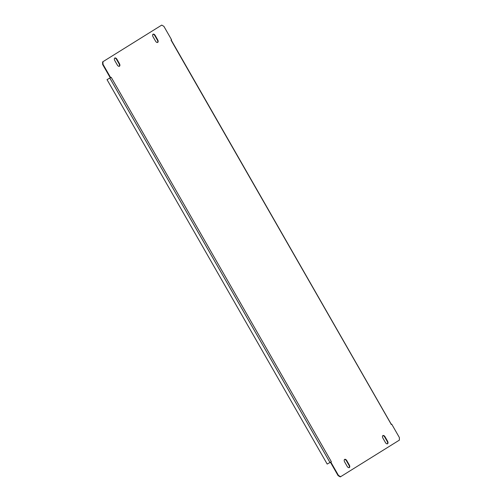 <?xml version="1.0" encoding="UTF-8"?>
<svg xmlns="http://www.w3.org/2000/svg" width="502" height="502" viewBox="0 0 502 502"><rect width="100%" height="100%" fill="white"/><g stroke="black" fill="none" stroke-linecap="round" stroke-linejoin="round"><path stroke-width="0.75" d="M382.894 435.573A2.203 1.261 61.2 0 0 382.913 438.152L385.417 442.519A2.203 1.261 61.2 0 0 387.55 443.781A2.203 1.261 61.2 0 0 387.557 441.183L385.059 436.815A2.203 1.261 61.2 0 0 382.926 435.554A2.203 1.261 61.2 0 0 382.894 435.573M344.636 459.393A2.203 1.261 61.2 0 0 344.661 461.972L347.164 466.339A2.203 1.261 61.2 0 0 349.298 467.607A2.203 1.261 61.2 0 0 349.304 465.009L346.807 460.641A2.203 1.261 61.2 0 0 344.673 459.374A2.203 1.261 61.2 0 0 344.636 459.393M153.035 34.218A2.203 1.261 61.2 0 0 153.054 36.79L155.557 41.164A2.203 1.261 61.2 0 0 157.691 42.425A2.203 1.261 61.2 0 0 157.697 39.827L155.2 35.46A2.203 1.261 61.2 0 0 153.066 34.192A2.203 1.261 61.2 0 0 153.035 34.218M114.782 58.037A2.203 1.261 61.2 0 0 114.801 60.616L117.305 64.984A2.203 1.261 61.2 0 0 119.438 66.251A2.203 1.261 61.2 0 0 119.445 63.654L116.947 59.28A2.203 1.261 61.2 0 0 114.814 58.019A2.203 1.261 61.2 0 0 114.782 58.037M391.259 424.41L171 40.066L171.546 39.721L163.884 26.342L161.719 25.1L102.966 61.696L102.985 64.269L110.647 77.647L111.199 77.308L331.364 461.733L330.812 462.078L338.473 475.457L340.638 476.699L399.397 440.11L399.372 437.531L391.711 424.152L391.322 424.366M391.711 424.152L391.165 424.497M387.356 443.856A2.203 1.261 61.2 0 0 387.199 441.383L384.695 437.016A2.203 1.261 61.2 0 0 382.756 435.68M349.097 467.682A2.203 1.261 61.2 0 0 348.946 465.21L346.443 460.836A2.203 1.261 61.2 0 0 344.504 459.499M157.496 42.501A2.203 1.261 61.2 0 0 157.339 40.028L154.836 35.661A2.203 1.261 61.2 0 0 152.903 34.318M119.244 66.32A2.203 1.261 61.2 0 0 119.087 63.848L116.583 59.481A2.203 1.261 61.2 0 0 114.644 58.144M161.719 25.1L102.966 61.696M340.638 476.699L340.281 476.9L338.116 475.658L338.473 475.457M331.364 461.733L330.454 462.279L338.116 475.658M102.985 64.269L102.628 64.469L110.289 77.848L110.647 77.647M102.628 64.469L102.603 61.89M330.454 462.279L330.812 462.078M330.542 462.216L327.191 464.068L107.026 79.636L110.277 77.835L107.026 79.636M116.583 59.481L116.947 59.28M119.087 63.848L119.445 63.654M154.836 35.661L155.2 35.46M157.339 40.028L157.697 39.827M348.946 465.21L349.304 465.009M346.443 460.836L346.807 460.641M387.199 441.383L387.557 441.183M384.695 437.016L385.059 436.815M109.838 78.099L329.996 462.524M171.169 39.959L391.328 424.378"/></g></svg>
